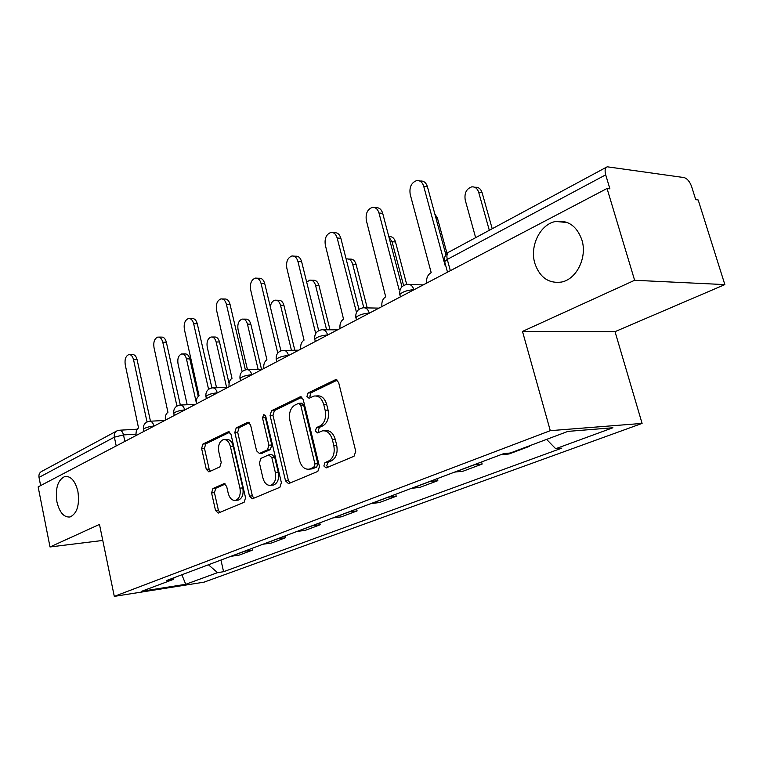 <?xml version="1.0" encoding="UTF-8"?>
<svg xmlns="http://www.w3.org/2000/svg" width="763" height="763" viewBox="0 0 763 763"><rect width="100%" height="100%" fill="white"/><g stroke="black" fill="none" stroke-linecap="round" stroke-linejoin="round"><path stroke-width="1.14" d="M323.855 465.974L326.087 467.948L354.032 456.264L355.739 451.276L338.61 382.377L335.51 379.697L308.061 392.974L306.945 396.407L309.034 398.257L314.07 396.045C318.619 395.511 321.852 398.362 323.77 404.609L325.152 410.246C326.44 417.781 324.704 423.036 319.955 426.002L316.483 427.585L315.357 431L317.513 432.907L322.348 430.885C327.041 430.313 330.389 433.25 332.382 439.707L333.774 445.401C335.081 453.012 333.326 458.239 328.51 461.09L324.99 462.578L323.855 465.974M324.332 430.752L325.257 430.685C329.95 430.122 333.297 433.05 335.291 439.498L336.683 445.182C337.99 452.774 336.225 457.991 331.419 460.833L327.899 462.321L326.755 465.716L327.661 467.299M337.256 380.117L310.961 392.859L309.854 396.283L310.503 397.59M316.206 395.949L316.979 395.921C321.528 395.387 324.771 398.238 326.678 404.466L328.061 410.093C329.349 417.619 327.613 422.855 322.863 425.821L319.382 427.394L318.257 430.809L319.029 432.249M77.912 491.448C75.241 480.919 70.902 475.931 64.874 476.484C57.778 479.889 55.127 488.358 56.929 501.92C59.533 512.498 63.901 517.524 70.034 516.99C77.092 513.594 79.724 505.087 77.912 491.448M581.883 239.925C576.866 226.096 568.168 219.935 555.779 221.451C540.214 224.064 529.455 246.106 534.863 263.397C539.746 277.436 548.578 283.664 561.368 282.072C576.532 279.43 587.491 257.369 581.883 239.925M212.915 488.539L211.58 492.927L215.509 510.437L218.218 513.089L244.141 502.254L245.552 497.762L230.989 434.29L228.337 431.734L202.92 444.047L201.604 448.463L206.287 469.331L208.89 471.896L219.868 466.889L221.222 462.435L218.838 451.944C217.894 445.487 219.391 441.386 223.321 439.631C226.63 439.269 228.986 441.558 230.397 446.489L239.935 488.167C240.898 494.567 239.448 498.63 235.595 500.366C232.133 500.747 229.673 498.373 228.213 493.241L226.64 486.317L223.941 483.685L212.915 488.539L215.767 488.253L214.432 492.631L218.361 510.113L219.744 512.469M522.493 331.428L615.026 331.657L724.85 284.599L634.625 280.279L522.493 331.428L550.285 430.666L114.297 596.38L99.476 524.41L50.015 546.966L38.15 486.889L607.043 188.49L609.914 188.852L605.698 174.841L447.28 259.42L444.638 261.614L444.896 262.558M634.625 280.279L607.043 188.49M285.543 480.89L288.557 483.647L317.847 471.41L319.459 466.584L303.197 399.459L300.25 396.817L271.552 410.704L270.064 415.434L285.543 480.89L288.433 480.604L289.978 483.074M279.868 487.309L252.334 498.811L249.482 496.103L234.823 432.44L236.215 427.871L247.813 422.282L250.541 424.857L256.597 450.847L259.41 453.48L267.441 449.865L268.919 445.201L262.501 417.886L263.788 414.509L265.743 416.321L281.375 482.645L279.868 487.309M724.85 284.599L698.193 199.973L695.742 199.658L691.65 186.658C689.762 181.546 687.234 178.523 684.058 177.579L607.195 166.792C605.069 167.879 604.573 170.559 605.698 174.841M615.026 331.657L642.093 423.408L204.026 582.159L114.297 596.38M50.015 546.966L102.776 540.442M40.63 485.583L39.018 477.409C38.608 474.557 39.514 472.555 41.717 471.4L116.377 431.181M527.681 446.489L529.341 445.869M500.7 454.758L509.064 453.975L529.465 446.326M481.587 461.949L482.149 464.057L473.766 464.896M454.662 472.087L463.055 471.21L482.149 464.057M437.294 478.62L437.828 480.671L429.435 481.577M411.515 488.33L419.908 487.385L437.828 480.671M395.72 494.271L396.226 496.255L387.833 497.238M370.99 503.58L379.383 502.569L396.226 496.255M356.617 508.988L357.094 510.924L348.72 511.963M332.859 517.924L341.223 516.866L357.094 510.924M319.764 522.855L320.222 524.744L311.876 525.831M296.921 531.458L305.248 530.352L320.222 524.744M284.981 535.95L285.41 537.781L277.112 538.916M262.987 544.229L271.266 543.084L285.41 537.781M252.095 548.33L252.505 550.113L244.255 551.287M230.884 556.313L239.124 555.13L252.505 550.113M208.413 564.773L217.56 572.641L185.743 584.296L141.775 591.239L173.191 579.46L166.782 580.443L503.704 453.623L510.323 453.003L567.93 431.391L612.908 427.757L555.702 448.72L546.604 439.393M217.56 572.641L223.569 571.716L561.787 448.148L555.702 448.72M550.285 430.666L642.093 423.408M220.965 560.052L223.569 571.716M173.191 579.46L174.155 577.667M181.861 574.768L185.743 584.296M301.91 397.246L274.442 410.561L272.954 415.282L288.433 480.604M313.812 467.309L314.928 463.942L300.727 405.172L298.667 403.322L294.852 405.115C290.321 408.091 288.672 413.231 289.911 420.527L299.43 460.308C301.366 466.746 304.656 469.693 309.301 469.14L313.812 467.309L316.712 467.042L317.837 463.675L314.928 463.942M299.106 403.303L301.566 403.179L303.636 405.029L317.837 463.675M310.493 469.026L313.088 468.577L310.188 468.844M316.712 467.042L313.088 468.577M249.358 422.721L239.086 427.69L237.694 432.249L252.353 495.797L253.812 498.21M261.795 453.298L270.331 449.645L271.809 444.982L265.39 417.733L262.501 417.886M265.486 415.606L265.39 417.733M262.93 478.039C264.465 483.294 267.06 485.707 270.722 485.287C274.833 483.465 276.387 479.259 275.376 472.65L271.809 457.495L268.633 454.92L260.889 458.401L259.43 463.017L262.93 478.039M272.372 485.125L273.602 485.001C277.722 483.179 279.277 478.973 278.266 472.383L275.376 472.65M269.434 454.777L271.819 454.586L274.699 457.256L278.266 472.383M225.333 484.028L215.767 488.253M237.379 500.166L238.457 500.051C242.319 498.325 243.769 494.262 242.806 487.881L239.935 488.167M224.58 439.545L226.182 439.44C229.491 439.078 231.847 441.357 233.259 446.279L242.806 487.881M229.835 432.173L205.772 443.847L204.455 448.253L209.138 469.083L210.34 471.257M489.312 230.292L478.706 192.352C477.39 188.404 475.034 186.582 471.648 186.887C466.355 188.833 464.219 193.22 465.22 200.04L475.635 237.655M474.615 187.221L475.072 187.278C478.458 186.973 480.804 188.795 482.13 192.734L492.202 228.738M445.563 265.038L445.077 265.295L423.703 186.286C422.368 182.166 420.003 180.278 416.617 180.612C411.314 182.672 409.178 187.25 410.198 194.355L431.19 272.658L430.742 272.896C427.518 275.023 426.174 278.419 426.708 283.083M419.583 180.955L420.337 181.041C423.723 180.707 426.088 182.595 427.423 186.697L445.888 254.785M434.776 213.831L437.437 218.123L447.013 253.43M403.589 285.505L392.077 241.728L388.93 237.045M388.815 236.625L389.101 236.644C392.153 236.368 394.29 238.132 395.501 241.957L406.689 284.408M400.365 289.11L399.087 289.692L378.982 213.011C377.714 208.967 375.472 207.097 372.258 207.412C367.356 209.358 365.391 213.745 366.364 220.555L385.687 296.797C382.683 298.8 381.424 302.053 381.929 306.573M374.805 207.65L375.978 207.755C379.182 207.441 381.424 209.3 382.702 213.335L401.987 286.764M356.474 312.296L337.151 238.018C335.93 234.041 333.803 232.2 330.76 232.496C326.211 234.346 324.399 238.533 325.324 245.085L343.541 319.153C340.727 321.042 339.554 324.17 340.031 328.548M332.954 232.658L334.461 232.763C337.504 232.467 339.63 234.298 340.851 238.266L358.953 309.32M363.789 307.727L352.659 264.189C351.495 260.421 349.464 258.667 346.555 258.934L346.144 259.029M348.472 259.029L349.979 259.115C352.878 258.848 354.909 260.603 356.073 264.351L367.232 307.89M326.602 329.788L315.548 285.333C314.432 281.633 312.487 279.907 309.721 280.155L306.678 282.148M311.39 280.212L313.126 280.279C315.892 280.031 317.837 281.757 318.953 285.448L330.007 329.797M291.428 350.265L280.526 305.286C279.458 301.643 277.608 299.945 274.976 300.174C272.458 300.889 270.913 303.13 270.34 306.907M276.435 300.212L278.361 300.25C280.994 300.021 282.844 301.719 283.922 305.353L294.814 350.227M293.745 256.12L295.529 256.215C298.419 255.939 300.441 257.751 301.614 261.642L318.686 330.646M315.701 333.479L297.923 261.461C296.759 257.551 294.728 255.739 291.847 256.015C287.613 257.77 285.944 261.795 286.821 268.099L304.036 340.117C301.395 341.9 300.298 344.905 300.746 349.149M256.931 278.18L258.943 278.257C261.69 277.999 263.616 279.783 264.732 283.617L280.898 350.808M277.77 353.059L261.07 283.493C259.954 279.649 258.028 277.856 255.281 278.123C251.342 279.783 249.787 283.655 250.626 289.73L266.916 359.802C264.437 361.49 263.407 364.39 263.836 368.51M222.31 298.962L224.503 299.01C227.107 298.772 228.948 300.527 230.016 304.294L245.381 369.883M242.138 371.657L226.382 304.227C225.314 300.45 223.473 298.686 220.86 298.934C217.178 300.517 215.738 304.237 216.539 310.112L231.99 378.334C229.644 379.936 228.681 382.73 229.091 386.736M258.142 369.426L247.45 324.141C246.42 320.555 244.646 318.877 242.138 319.096C238.647 320.555 237.274 324.027 238.037 329.502L247.45 369.635M243.416 319.115L245.505 319.134C248.013 318.915 249.787 320.594 250.817 324.17L261.518 369.349M189.682 318.572L192.018 318.591C194.498 318.362 196.253 320.098 197.283 323.798L211.914 387.928M208.585 389.302L193.668 323.779C192.648 320.069 190.893 318.324 188.413 318.553C184.961 320.059 183.616 323.655 184.379 329.33L199.057 395.806C196.844 397.323 195.938 400.031 196.329 403.923M226.611 387.404L216.139 341.986C215.147 338.457 213.459 336.798 211.055 337.008C207.774 338.4 206.496 341.757 207.221 347.07L216.539 387.747M212.19 337.008L214.403 337.008C216.797 336.798 218.495 338.448 219.486 341.967L229.072 383.446M158.876 337.093L161.327 337.093C163.692 336.874 165.371 338.591 166.353 342.225L180.326 405M176.94 406.05L162.777 342.244C161.794 338.6 160.116 336.884 157.75 337.093C154.517 338.534 153.258 342.005 153.992 347.499L167.946 412.306C165.867 413.756 165.008 416.369 165.38 420.146M196.205 402.149L186.458 358.896C185.514 355.434 183.893 353.794 181.604 353.984C178.504 355.32 177.312 358.562 178.008 363.713L187.183 404.733M182.605 353.975L184.923 353.946C187.212 353.755 188.833 355.386 189.787 358.848L198.256 396.388M129.739 354.623L132.285 354.595C134.546 354.394 136.148 356.083 137.092 359.659L150.464 421.214M147.03 421.949L133.544 359.716C132.6 356.13 131.007 354.433 128.747 354.633C125.704 356.016 124.531 359.363 125.227 364.685L138.523 427.919C136.558 429.292 135.747 431.82 136.11 435.511M135.995 434.147L123.501 434.91L114.364 437.17L39.018 477.409M124.874 441.396L123.501 434.91C122.633 431.61 121.183 430.055 119.162 430.246L117.035 430.828C114.774 432.011 113.878 434.128 114.364 437.17L116.214 445.945M263.378 544.181L277.503 538.869M297.322 531.41L312.277 525.783M333.269 517.886L349.12 511.925M371.39 503.542L388.233 497.199M411.915 488.291L429.836 481.548M455.063 472.049L474.166 464.858M501.1 454.729L504.143 453.584M231.284 556.265L244.646 551.239M154.183 426.031L153.945 426.04C148.48 426.67 144.96 427.766 143.396 429.331L143.463 429.645M153.964 426.135L153.945 426.04C153.039 422.654 151.513 421.062 149.367 421.271C145.018 422.225 143.034 424.915 143.396 429.331L143.854 431.448M184.942 409.893L184.703 409.903C179.086 410.523 175.442 411.677 173.764 413.355L173.84 413.708M184.722 410.008L184.703 409.903C183.749 406.45 182.147 404.829 179.887 405.058C175.414 406.03 173.373 408.796 173.764 413.355L174.241 415.511M217.503 392.811L217.264 392.821C211.504 393.431 207.717 394.633 205.915 396.445L206.01 396.855M217.293 392.926L217.264 392.821C216.272 389.292 214.584 387.652 212.209 387.9C207.593 388.882 205.495 391.734 205.915 396.445L206.411 398.629M252.057 374.69L251.809 374.7C245.886 375.291 241.947 376.569 240.011 378.515L240.116 378.982M251.838 374.805L251.809 374.7C250.769 371.095 248.996 369.426 246.487 369.693C241.718 370.704 239.563 373.641 240.011 378.515L240.526 380.737M288.767 355.434L288.519 355.444C282.424 356.016 278.323 357.361 276.225 359.478L276.349 360.012M288.548 355.548L288.519 355.444C287.432 351.762 285.562 350.074 282.911 350.36C277.98 351.381 275.748 354.423 276.225 359.478L276.769 361.729M327.852 334.938L327.604 334.938C321.328 335.491 317.046 336.922 314.766 339.211L314.919 339.821M327.632 335.052L327.604 334.938C326.459 331.18 324.485 329.463 321.681 329.769C316.569 330.818 314.261 333.965 314.766 339.211L315.329 341.5M369.54 313.068L369.302 313.059C362.826 313.593 358.352 315.109 355.873 317.608L356.054 318.305M369.33 313.173L369.302 313.059C368.09 309.234 366.011 307.479 363.045 307.813C357.723 308.891 355.329 312.153 355.873 317.608L356.464 319.926M414.118 289.682L413.88 289.673C407.204 290.178 402.511 291.8 399.802 294.518L400.012 295.319M413.908 289.797L413.88 289.673C412.611 285.763 410.399 283.989 407.261 284.341C401.7 285.448 399.221 288.834 399.802 294.518L400.413 296.874M450.332 270.693L447.28 259.42C446.384 255.529 447.07 252.992 449.321 251.838L606.585 167.126M331.419 460.833L328.51 461.09M336.683 445.182L333.774 445.401M335.291 439.498L332.382 439.707M319.382 427.394L316.483 427.585M322.863 425.821L319.955 426.002M328.061 410.093L325.152 410.246M326.678 404.466L323.77 404.609M310.961 392.859L308.061 392.974M336.702 379.802L335.071 379.85M327.899 462.321L324.99 462.578M272.954 415.282L270.064 415.434M274.442 410.561L271.552 410.704M301.309 396.903L299.84 396.96M303.636 405.029L300.727 405.172M252.353 495.797L249.482 496.103M237.694 432.249L234.823 432.44M239.086 427.69L236.215 427.871M248.7 422.34L247.46 422.406M262.596 453.155L259.716 453.384M270.331 449.645L267.441 449.865M271.809 444.982L268.919 445.201M274.699 457.256L271.809 457.495M224.618 483.685L223.693 483.771M233.259 446.279L230.397 446.489M209.138 469.083L206.287 469.331M204.455 448.253L201.604 448.463M205.772 443.847L202.92 444.047M229.167 431.782L228.003 431.858M218.361 510.113L215.509 510.437M214.432 492.631L211.58 492.927M482.13 192.734L478.706 192.352M423.703 186.286L427.423 186.697M437.437 218.123L435.911 217.989M395.501 241.957L392.077 241.728M378.982 213.011L382.702 213.335M337.151 238.018L340.851 238.266M356.073 264.351L352.659 264.189M318.953 285.448L315.548 285.333M283.922 305.353L280.526 305.286M297.923 261.461L301.614 261.642M261.07 283.493L264.732 283.617M226.382 304.227L230.016 304.294M250.817 324.17L247.45 324.141M193.668 323.779L197.283 323.798M219.486 341.967L216.139 341.986M162.777 342.244L166.353 342.225M189.787 358.848L186.458 358.896M133.544 359.716L137.092 359.659M66.667 476.341L64.874 476.484M567.329 222.529L555.779 221.451M423.179 284.933L409.435 284.427M378.973 308.118L364.905 307.851M337.599 329.826L323.283 329.778M298.772 350.188L284.294 350.341M262.272 369.33L247.689 369.664M227.908 387.356L213.258 387.862M195.481 404.371L180.802 405.019M164.827 420.442L150.177 421.224M447.499 272.181L444.638 261.614C443.942 257.522 445.315 254.356 448.758 252.124M119.886 430.198L137.197 429.197M336.254 379.669L335.51 379.697M300.889 396.789L300.25 396.817M312.201 468.873L309.301 469.14M248.337 422.254L247.813 422.282M262.291 453.26L259.41 453.48M273.602 485.001L270.722 485.287M238.457 500.051L235.595 500.366M228.824 431.705L228.337 431.734"/></g></svg>
